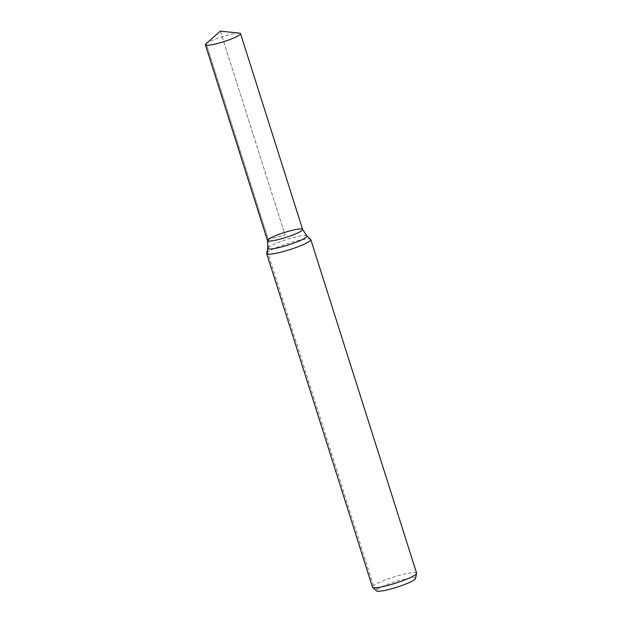 <?xml version="1.0" encoding="UTF-8"?>
<svg xmlns="http://www.w3.org/2000/svg" width="622" height="622" viewBox="0 0 622 622"><rect width="100%" height="100%" fill="white"/><g stroke="black" fill="none" stroke-linecap="round" stroke-linejoin="round"><path stroke-width="0.47" stroke-dasharray="3.11 2.33" d="M415.457 578.561A20.472 2.846 -17.6 0 0 395.071 581.795A20.472 2.846 -17.6 0 0 376.559 590.9M416.608 573.142A23.146 3.219 -17.6 0 0 393.578 577.068A23.146 3.219 -17.6 0 0 372.492 587.137M310.65 239.361A23.146 3.219 -17.6 0 0 287.768 243.513A23.146 3.219 -17.6 0 0 266.675 253.309M302.634 229.417A18.435 2.566 -17.6 0 0 284.285 232.542A18.435 2.566 -17.6 0 0 267.483 240.566M239.478 33.16A18.435 2.566 -17.6 0 0 222.544 36.651A18.435 2.566 -17.6 0 0 206.17 43.626A18.435 2.566 -17.6 0 0 205.968 43.797M377.297 589.407L373.472 585.675L267.662 252.12L268.696 247.175A15.426 14.368 -128.6 0 0 268.269 239.4L206.17 43.626L220.382 31.1L285.063 234.992L268.269 239.4L206.17 43.626M220.382 31.1L285.063 234.992L268.269 239.4M306.778 235.87A20.503 2.853 -17.6 0 0 286.509 239.548A20.503 2.853 -17.6 0 0 267.818 248.225"/><path stroke-width="0.93" d="M267.818 248.225L266.675 253.309A23.146 3.219 -17.6 0 0 266.683 253.582A23.146 3.219 -17.6 0 0 285.887 250.814A23.146 3.219 -17.6 0 0 309.81 241.048A23.146 3.219 -17.6 0 0 310.798 239.587A23.146 3.219 -17.6 0 0 310.65 239.361L306.778 235.87A20.503 2.853 -17.6 0 1 306.04 237.363A20.503 2.853 -17.6 0 1 284.06 246.242A20.503 2.853 -17.6 0 1 267.818 248.225L267.483 240.558A18.435 2.566 -17.6 0 0 282.792 238.358A18.435 2.566 -17.6 0 0 301.849 230.575A18.435 2.566 -17.6 0 0 302.634 229.409A18.435 2.566 -17.6 0 0 284.285 232.542A18.435 2.566 -17.6 0 0 267.483 240.558A18.435 2.566 -17.6 0 0 282.785 238.358A18.435 2.566 -17.6 0 0 301.849 230.575A18.435 2.566 -17.6 0 0 302.634 229.417L240.535 33.642A18.435 2.566 -17.6 0 0 239.478 33.16L220.382 31.1L205.968 43.797A18.435 2.566 -17.6 0 0 205.384 44.792A18.435 2.566 -17.6 0 0 220.686 42.591A18.435 2.566 -17.6 0 0 239.75 34.809A18.435 2.566 -17.6 0 0 240.535 33.642M266.683 253.582L372.492 587.137A23.146 3.219 -17.6 0 0 372.64 587.362L376.559 590.9A20.472 2.846 -17.6 0 0 394.2 588.023A20.472 2.846 -17.6 0 0 414.579 579.611A20.472 2.846 -17.6 0 0 415.457 578.561L416.616 573.414A23.146 3.219 -17.6 0 0 416.608 573.142L310.798 239.587M372.64 587.362A23.146 3.219 -17.6 0 0 392.591 584.112A23.146 3.219 -17.6 0 0 415.62 574.604A23.146 3.219 -17.6 0 0 416.616 573.414M206.17 43.626L220.382 31.1M306.778 235.87L302.634 229.409M267.483 240.566L205.384 44.792"/></g></svg>
